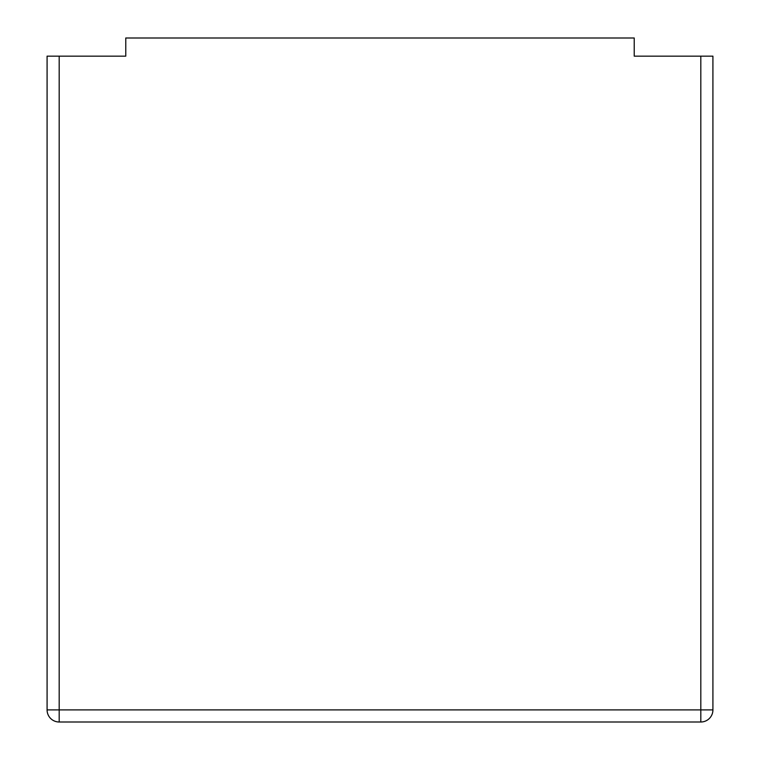 <?xml version="1.0" encoding="UTF-8"?>
<svg xmlns="http://www.w3.org/2000/svg" width="760" height="760" viewBox="0 0 760 760"><rect width="100%" height="100%" fill="white"/><g stroke="black" fill="none" stroke-linecap="round" stroke-linejoin="round"><path stroke-width="1.14" d="M700.815 56.164L712.918 56.164L712.918 709.897L700.815 709.897L700.815 56.164L634.23 56.164L634.23 38L125.77 38L125.77 56.164L47.082 56.164L47.082 709.897A12.103 12.103 0 0 0 59.185 722L59.185 709.897L47.082 709.897A12.103 12.103 0 0 0 59.185 722L700.815 722A12.103 12.103 0 0 0 712.918 709.897A12.103 12.103 0 0 1 700.815 722L700.815 709.897L59.185 709.897L59.185 56.164M712.918 709.897A12.103 12.103 0 0 1 700.815 722"/></g></svg>
